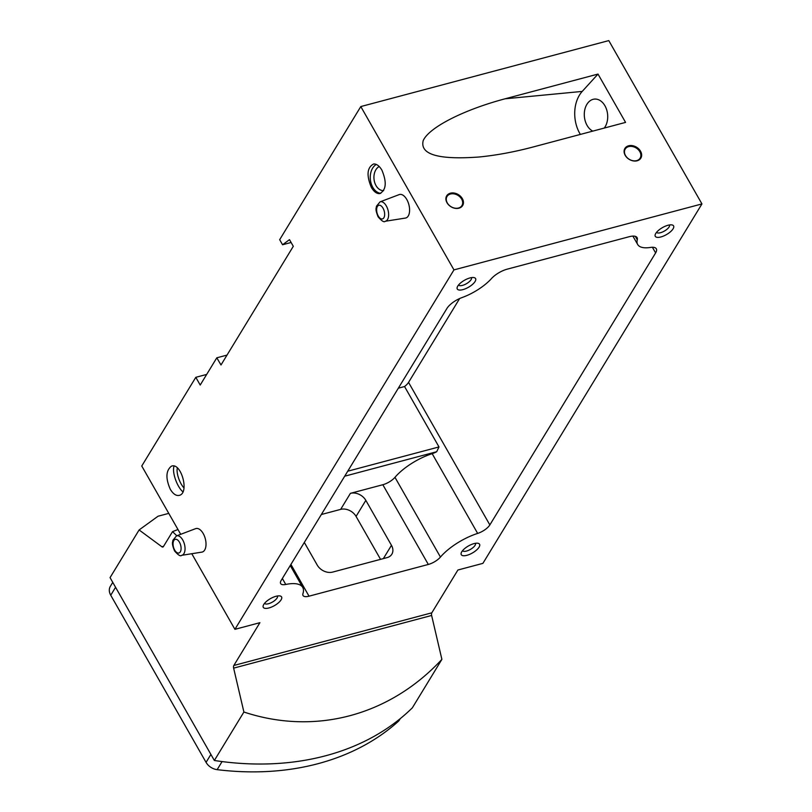 <?xml version="1.0" encoding="UTF-8"?>
<svg xmlns="http://www.w3.org/2000/svg" width="812" height="812" viewBox="0 0 812 812"><rect width="100%" height="100%" fill="white"/><g stroke="black" fill="none" stroke-linecap="round" stroke-linejoin="round"><path stroke-width="1.22" d="M462.353 198.646A9.328 7.095 -148.6 0 1 454.537 208.197A9.328 7.095 -148.6 0 1 447.138 195.225A9.328 7.095 -148.6 0 1 462.353 198.646M640.546 151.245A9.328 7.095 -148.6 0 1 632.731 160.796A9.328 7.095 -148.6 0 1 625.331 147.825A9.328 7.095 -148.6 0 1 640.546 151.245M191.784 553.723L234.912 629.33L453.959 269.888L701.944 203.924L608.787 40.6L360.802 106.565L279.673 239.682L282.566 244.757L291.122 242.483M453.959 269.888L360.802 106.565M505.074 98.8C463.591 109.813 429.02 127.464 423.204 140.598C419.713 154.493 438.297 159.964 478.968 157.01C496.132 155.325 514.016 152.027 532.631 147.114L625.565 122.399L598.008 74.075L505.074 98.8L582.224 91.411L598.008 74.075M580.367 134.416A30.105 21.203 84.5 0 1 582.224 91.411M234.912 629.33L259.901 622.682L233.826 665.485A3.015 1.583 -104.9 0 0 233.633 668.134L431.629 615.466L441.89 659.364C389.496 715.788 314.995 735.601 243.894 712.022L233.633 668.134M206.684 374.423L195.804 377.316L141.755 466.007L180.711 534.306M233.826 665.485L431.822 612.816L457.897 570.014L482.896 563.366L701.944 203.924M168.774 513.377L158.035 516.229L139.106 529.952L161.882 546.76A3.015 1.583 -104.9 0 0 162.847 547.024A3.015 1.583 -104.9 0 0 163.456 546.527L172.54 531.627L177.98 529.525M441.89 659.364L412.354 707.82A282.941 215.068 -148.6 0 1 214.358 760.489L110.056 577.626L139.106 529.952M172.54 531.627L176.823 535.788M243.894 712.022L214.358 760.489M431.822 612.816A3.015 1.583 -104.9 0 0 431.629 615.466M398.337 388.187L404.549 386.532A11.317 4.324 150.3 0 0 408.548 382.381L459.643 298.532M281.165 580.438A11.317 4.324 150.3 0 0 280.647 583.574A11.317 4.324 150.3 0 0 285.753 584.457A37.626 14.383 150.3 0 1 302.724 587.401A37.626 14.383 150.3 0 1 302.957 593.633A11.317 4.324 150.3 0 0 303.028 595.511A11.317 4.324 150.3 0 0 309.027 596.181L428.32 564.452A11.317 4.324 150.3 0 0 440.449 557.062A37.626 14.383 150.3 0 1 477.659 533.413A11.317 4.324 150.3 0 0 489.849 524.928L655.619 252.928A14.992 5.735 150.3 0 0 656.309 248.776A14.992 5.735 150.3 0 0 650.473 247.437A32.805 12.545 150.3 0 1 637.684 244.503A32.805 12.545 150.3 0 1 637.278 239.773A14.992 5.735 150.3 0 0 637.095 237.611A14.992 5.735 150.3 0 0 629.138 236.728L507.216 269.158A14.992 5.735 150.3 0 0 491.493 278.557A32.805 12.545 150.3 0 1 462.058 297.557A14.992 5.735 150.3 0 0 446.935 308.438L281.165 580.438M321.349 514.514L340.654 509.378L350.419 493.341L382.838 484.723L428.32 564.452M350.419 493.341A12.038 9.155 -148.6 0 1 365.836 500.375L391.465 545.309A12.038 9.155 -148.6 0 1 391.851 554.21A12.038 9.155 -148.6 0 1 387.08 557.611L332.626 572.095A12.038 9.155 -148.6 0 1 317.218 565.061L304.317 542.446M344.694 476.197L436.694 451.726A11.317 4.324 -29.7 0 1 432.177 453.685A37.626 14.383 -29.7 0 0 394.967 477.334A11.317 4.324 -29.7 0 1 382.838 484.723M436.694 451.726L438.998 446.935L404.549 386.532M181.634 555.327L201.883 552.119A12.16 6.394 -104.9 0 0 205.274 538.65A12.16 6.394 -104.9 0 0 195.641 528.642L176.468 535.92L172.895 540.284C172.824 542.355 171.18 542.619 174.539 550.901C178.214 555.144 180.579 556.626 181.634 555.327A10.059 5.288 -104.9 0 0 184.436 544.192A10.059 5.288 -104.9 0 0 176.468 535.92M385.213 221.27L405.462 218.063A12.16 6.394 -104.9 0 0 408.852 204.594A12.16 6.394 -104.9 0 0 399.22 194.596L380.046 201.863L376.463 206.228C376.403 208.298 374.758 208.572 378.118 216.845C381.782 221.087 384.147 222.569 385.213 221.27A10.059 5.288 -104.9 0 0 388.014 210.135A10.059 5.288 -104.9 0 0 380.046 201.863M381.904 170.155C379.377 165.912 376.626 163.851 373.672 163.963C367.075 167.414 366.303 175.24 371.368 187.45C373.906 191.683 376.646 193.753 379.61 193.632C386.207 190.191 386.969 182.365 381.904 170.155M170.307 489.311C173.301 494.224 176.427 496.213 179.685 495.269C189.612 492.265 180.883 461.825 171.352 466.23C165.851 470.645 165.506 478.339 170.307 489.311M195.804 377.316L200.209 385.05L216.804 357.808L220.996 364.974L293.305 246.31L289.498 239.641L282.566 244.757M475.091 281.48A10.536 4.03 -29.7 0 1 463.652 289.407A10.536 4.03 -29.7 0 1 457.278 287.093A10.536 4.03 -29.7 0 1 464.434 280.282A10.536 4.03 -29.7 0 1 473.944 277.582A10.536 4.03 -29.7 0 1 475.091 281.48M673.087 228.811A10.536 4.03 -29.7 0 1 661.648 236.739A10.536 4.03 -29.7 0 1 655.274 234.424A10.536 4.03 -29.7 0 1 662.43 227.624A10.536 4.03 -29.7 0 1 671.93 224.914A10.536 4.03 -29.7 0 1 673.087 228.811M479.08 547.166A10.536 4.03 -29.7 0 1 467.641 555.093A10.536 4.03 -29.7 0 1 461.267 552.779A10.536 4.03 -29.7 0 1 468.422 545.968A10.536 4.03 -29.7 0 1 477.923 543.269A10.536 4.03 -29.7 0 1 479.08 547.166M281.084 599.835A10.536 4.03 -29.7 0 1 269.645 607.752A10.536 4.03 -29.7 0 1 263.271 605.447A10.536 4.03 -29.7 0 1 270.426 598.637A10.536 4.03 -29.7 0 1 279.927 595.937A10.536 4.03 -29.7 0 1 281.084 599.835M216.804 357.808L227.015 355.098M277.43 595.978A7.399 2.832 -29.7 0 1 277.075 598.008A7.399 2.832 -29.7 0 1 270.447 603.052A7.399 2.832 -29.7 0 1 264.58 603.316M475.426 543.319A7.399 2.832 -29.7 0 1 475.071 545.339A7.399 2.832 -29.7 0 1 468.443 550.384A7.399 2.832 -29.7 0 1 462.566 550.648M669.433 224.965A7.399 2.832 -29.7 0 1 669.078 226.984A7.399 2.832 -29.7 0 1 662.45 232.029A7.399 2.832 -29.7 0 1 656.583 232.293M471.447 277.633A7.399 2.832 -29.7 0 1 471.082 279.653A7.399 2.832 -29.7 0 1 464.454 284.697A7.399 2.832 -29.7 0 1 458.587 284.961M340.654 509.378A12.038 9.155 -148.6 0 1 356.062 516.412L380.554 559.346M400.296 718.6L399.494 719.919A12.038 9.155 -148.6 0 1 398.174 721.503A279.937 212.774 -148.6 0 1 217.139 769.654A12.038 9.155 -148.6 0 1 206.065 762.366L110.736 595.237A12.038 9.155 -148.6 0 1 110.351 586.335L112.766 582.377M177.371 467.925A12.444 4.334 -110.9 0 0 181.188 484.023A12.444 4.334 -110.9 0 0 183.989 487.91M174.113 466.098A15.052 5.248 -110.9 0 0 178.508 486.185A15.052 5.248 -110.9 0 0 182.944 491.828M592.79 131.118A16.555 11.662 84.5 0 1 584.315 113.284A16.555 11.662 84.5 0 1 594.425 99.094A16.555 11.662 84.5 0 1 604.93 105.763A16.555 11.662 84.5 0 1 604.25 128.073M379.214 166.521A12.444 8.759 -95.5 0 0 376.017 185.593A12.444 8.759 -95.5 0 0 383.68 190.617M376.301 164.44A15.052 10.597 -95.5 0 0 372.769 187.308A15.052 10.597 -95.5 0 0 380.767 193.357M639.846 151.712A8.729 6.638 -148.6 0 1 640.12 158.167A8.729 6.638 -148.6 0 1 629.219 159.284A8.729 6.638 -148.6 0 1 625.21 149.083A8.729 6.638 -148.6 0 1 632.365 146.515A8.729 6.638 -148.6 0 1 639.846 151.712M461.652 199.113A8.729 6.638 -148.6 0 1 461.926 205.568A8.729 6.638 -148.6 0 1 451.025 206.695A8.729 6.638 -148.6 0 1 447.016 196.484A8.729 6.638 -148.6 0 1 454.172 193.916A8.729 6.638 -148.6 0 1 461.652 199.113M161.882 546.76L163.588 546.314M282.353 578.499L285.753 584.457M290.919 564.431L309.027 596.181M394.967 477.334L440.449 557.062M432.177 453.685L477.659 533.413M408.548 382.381L489.849 524.928M635.329 236.363L637.278 239.773M652.391 247.264L655.619 252.928M347.739 471.204L438.998 446.935M356.062 516.412L365.836 500.375M383.365 558.595L391.465 545.309M110.736 595.237L115.568 587.289M206.065 762.366L210.907 754.429M398.174 721.503L399.595 719.168M217.139 769.654L222.072 761.575M378.26 216.012A7.054 3.705 -104.9 0 0 384.634 215.048A7.054 3.705 -104.9 0 0 379.042 205.233A7.054 3.705 -104.9 0 0 378.26 216.012M174.681 550.069A7.054 3.705 -104.9 0 0 181.066 549.095A7.054 3.705 -104.9 0 0 175.463 539.29A7.054 3.705 -104.9 0 0 174.681 550.069M290.249 565.538L302.724 587.401M632.893 236.109L637.684 244.503"/></g></svg>
